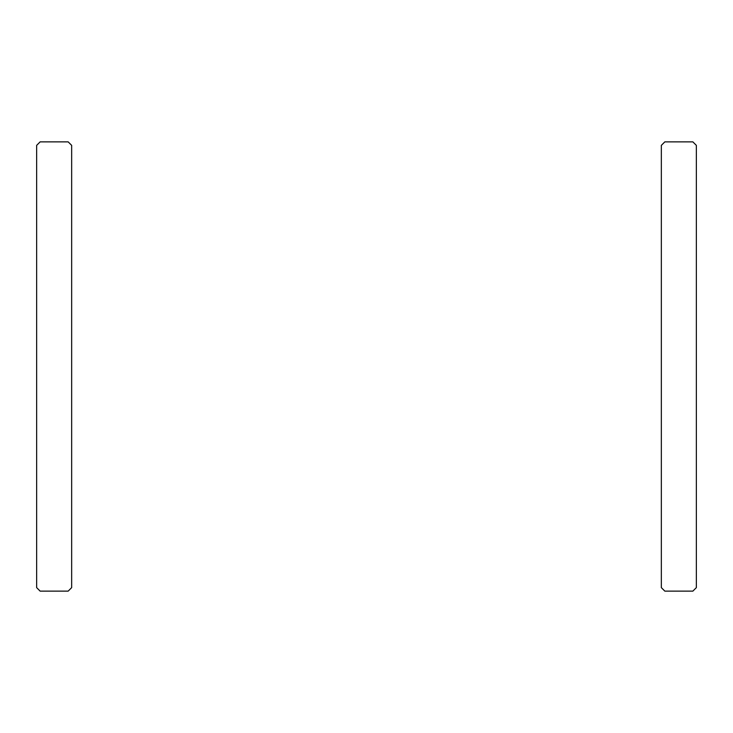 <?xml version="1.0" encoding="UTF-8"?>
<svg xmlns="http://www.w3.org/2000/svg" width="733" height="733" viewBox="0 0 733 733"><rect width="100%" height="100%" fill="white"/><g stroke="black" fill="none" stroke-linecap="round" stroke-linejoin="round"><path stroke-width="1.1" d="M68.16 141.863L71.66 145.363L71.66 587.637L68.16 591.137L40.15 591.137L36.65 587.637L36.65 145.363L40.15 141.863L68.16 141.863M692.85 141.863L696.35 145.363L696.35 587.637L692.85 591.137L664.84 591.137L661.34 587.637L661.34 145.363L664.84 141.863L692.85 141.863"/></g></svg>
